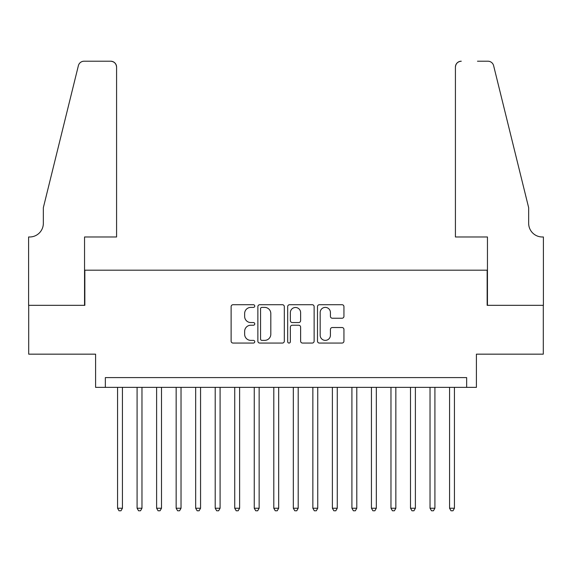 <?xml version="1.0" encoding="UTF-8"?>
<svg xmlns="http://www.w3.org/2000/svg" width="572" height="572" viewBox="0 0 572 572"><rect width="100%" height="100%" fill="white"/><g stroke="black" fill="none" stroke-linecap="round" stroke-linejoin="round"><path stroke-width="0.86" d="M254.755 306.063A1.344 1.344 0 0 0 253.41 304.719L233.047 304.719A1.916 1.916 0 0 0 231.124 306.635L231.124 341.141A1.916 1.916 0 0 0 233.047 343.057L253.41 343.057A1.344 1.344 0 0 0 254.755 341.713A1.344 1.344 0 0 0 253.41 340.376L250.779 340.376A6.135 6.135 0 0 1 244.644 334.241L244.644 331.367A6.135 6.135 0 0 1 250.779 325.232L253.41 325.232A1.344 1.344 0 0 0 254.755 323.888A1.344 1.344 0 0 0 253.41 322.544L250.779 322.544A6.135 6.135 0 0 1 244.644 316.409L244.644 313.535A6.135 6.135 0 0 1 250.779 307.4L253.41 307.4A1.344 1.344 0 0 0 254.755 306.063M342.02 318.232A1.916 1.916 0 0 0 343.944 316.316L343.944 306.635A1.916 1.916 0 0 0 342.02 304.719L319.405 304.719A1.916 1.916 0 0 0 317.489 306.635L317.489 341.141A1.916 1.916 0 0 0 319.405 343.057L342.02 343.057A1.916 1.916 0 0 0 343.944 341.141L343.944 329.443A1.916 1.916 0 0 0 342.02 327.527L332.339 327.527A1.916 1.916 0 0 0 330.423 329.443L330.423 335.242A5.127 5.127 0 0 1 325.296 340.376A5.127 5.127 0 0 1 320.17 335.242L320.17 312.526A5.127 5.127 0 0 1 325.296 307.4A5.127 5.127 0 0 1 330.423 312.526L330.423 316.316A1.916 1.916 0 0 0 332.339 318.232L342.02 318.232M466.652 387.358L476.412 387.358L476.412 354.161L543.3 354.161L543.3 305.334L487.158 305.334L487.158 270.184L84.842 270.184L84.842 305.334L28.7 305.334L28.7 354.161L95.588 354.161L95.588 387.358L466.652 387.358L466.652 377.591L105.348 377.591L105.348 387.358M284.32 306.635A1.916 1.916 0 0 0 282.404 304.719L259.788 304.719A1.916 1.916 0 0 0 257.872 306.635L257.872 341.141A1.916 1.916 0 0 0 259.788 343.057L282.404 343.057A1.916 1.916 0 0 0 284.32 341.141L284.32 306.635M289.596 304.719L312.212 304.719A1.916 1.916 0 0 1 314.128 306.635L314.128 341.141A1.916 1.916 0 0 1 312.212 343.057L302.531 343.057A1.916 1.916 0 0 1 300.615 341.141L300.615 327.148A1.916 1.916 0 0 0 298.698 325.232L292.278 325.232A1.916 1.916 0 0 0 290.361 327.148L290.361 341.713A1.344 1.344 0 0 1 289.017 343.057A1.344 1.344 0 0 1 287.68 341.713L287.68 306.635A1.916 1.916 0 0 1 289.596 304.719M261.897 307.4A1.344 1.344 0 0 0 260.553 308.744L260.553 339.032A1.344 1.344 0 0 0 261.897 340.376L264.672 340.376A6.135 6.135 0 0 0 270.806 334.241L270.806 313.535A6.135 6.135 0 0 0 264.672 307.4L261.897 307.4M300.615 312.627A5.127 5.127 0 0 0 295.488 307.5A5.127 5.127 0 0 0 290.361 312.627L290.361 320.627A1.916 1.916 0 0 0 292.278 322.544L298.698 322.544A1.916 1.916 0 0 0 300.615 320.627L300.615 312.627M117.56 387.358L117.56 508.243L122.437 508.243L122.437 387.358M122.437 508.243L120.978 510.789L119.019 510.789L117.56 508.243M116.581 236.98L116.581 67.074A5.856 5.856 0 0 0 110.725 61.211L84.063 61.211A5.856 5.856 0 0 0 78.378 65.673L43.343 207.686L43.343 223.309A13.671 13.671 0 0 1 29.672 236.98L28.6 236.98L28.6 305.334L84.549 305.334L84.549 236.98L116.581 236.98L116.581 67.074C116.209 63.542 114.257 61.59 110.725 61.211L94.516 61.211M78.378 65.673C79.865 62.455 79.865 62.455 78.378 65.673C79.865 62.455 79.865 62.455 78.378 65.673M43.343 223.309A13.671 13.671 0 0 1 29.672 236.98M455.419 236.98L455.419 67.074L455.419 236.98L487.451 236.98L487.451 305.334L543.4 305.334L543.4 236.98L542.327 236.98A13.671 13.671 0 0 1 528.657 223.309A13.671 13.671 0 0 0 542.327 236.98M517.917 164.143L493.622 65.673L528.657 207.686L528.657 223.309M477.484 61.211L487.937 61.211A5.856 5.856 0 0 1 493.622 65.673C492.134 62.455 492.134 62.455 493.622 65.673C492.134 62.455 492.134 62.455 493.622 65.673M461.275 61.211A5.856 5.856 0 0 0 455.419 67.074C455.791 63.542 457.743 61.59 461.275 61.211M137.087 387.358L137.087 508.243L141.97 508.243L141.97 387.358M141.97 508.243L140.505 510.789L138.553 510.789L137.087 508.243M156.614 387.358L156.614 508.243L161.497 508.243L161.497 387.358M161.497 508.243L160.031 510.789L158.079 510.789L156.614 508.243M176.147 387.358L176.147 508.243L181.031 508.243L181.031 387.358M181.031 508.243L179.565 510.789L177.613 510.789L176.147 508.243M195.674 387.358L195.674 508.243L200.558 508.243L200.558 387.358M200.558 508.243L199.092 510.789L197.14 510.789L195.674 508.243M215.208 387.358L215.208 508.243L220.084 508.243L220.084 387.358M220.084 508.243L218.626 510.789L216.666 510.789L215.208 508.243M234.734 387.358L234.734 508.243L239.618 508.243L239.618 387.358M239.618 508.243L238.152 510.789L236.2 510.789L234.734 508.243M254.261 387.358L254.261 508.243L259.145 508.243L259.145 387.358M259.145 508.243L257.679 510.789L255.727 510.789L254.261 508.243M273.795 387.358L273.795 508.243L278.678 508.243L278.678 387.358M278.678 508.243L277.213 510.789L275.261 510.789L273.795 508.243M293.322 387.358L293.322 508.243L298.205 508.243L298.205 387.358M298.205 508.243L296.739 510.789L294.787 510.789L293.322 508.243M312.855 387.358L312.855 508.243L317.739 508.243L317.739 387.358M317.739 508.243L316.273 510.789L314.321 510.789L312.855 508.243M332.382 387.358L332.382 508.243L337.265 508.243L337.265 387.358M337.265 508.243L335.8 510.789L333.848 510.789L332.382 508.243M351.916 387.358L351.916 508.243L356.792 508.243L356.792 387.358M356.792 508.243L355.334 510.789L353.374 510.789L351.916 508.243M371.442 387.358L371.442 508.243L376.326 508.243L376.326 387.358M376.326 508.243L374.86 510.789L372.908 510.789L371.442 508.243M390.969 387.358L390.969 508.243L395.853 508.243L395.853 387.358M395.853 508.243L394.387 510.789L392.435 510.789L390.969 508.243M410.503 387.358L410.503 508.243L415.386 508.243L415.386 387.358M415.386 508.243L413.921 510.789L411.969 510.789L410.503 508.243M430.03 387.358L430.03 508.243L434.913 508.243L434.913 387.358M434.913 508.243L433.447 510.789L431.495 510.789L430.03 508.243M449.563 387.358L449.563 508.243L454.44 508.243L454.44 387.358M454.44 508.243L452.981 510.789L451.022 510.789L449.563 508.243"/></g></svg>

